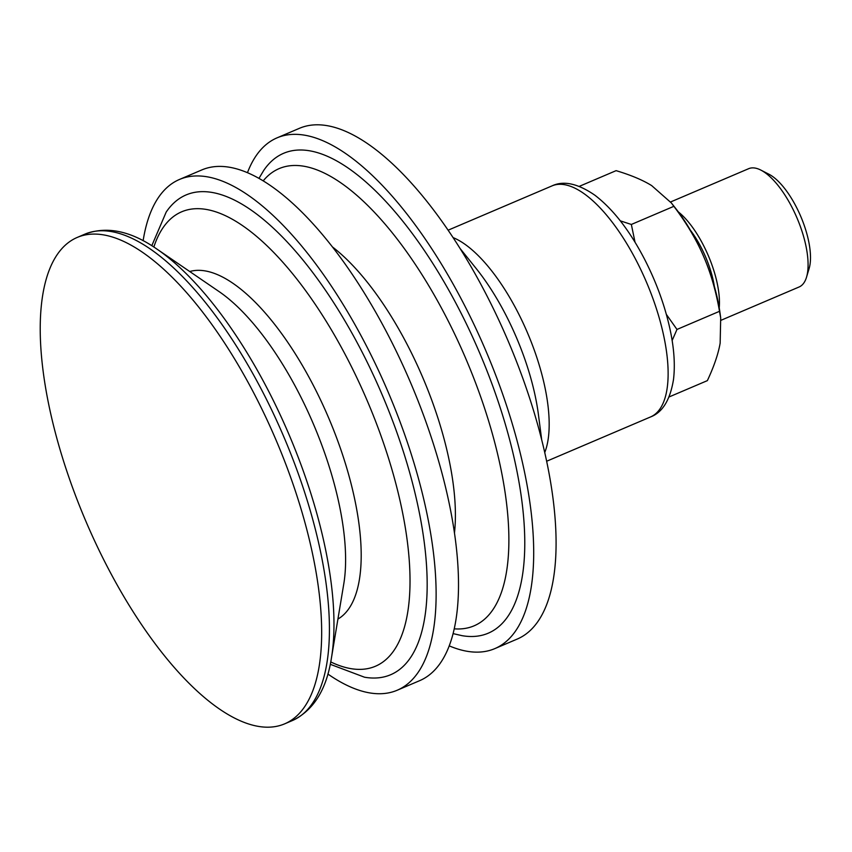 <?xml version="1.0" encoding="UTF-8"?>
<svg xmlns="http://www.w3.org/2000/svg" width="852" height="852" viewBox="0 0 852 852"><rect width="100%" height="100%" fill="white"/><g stroke="black" fill="none" stroke-linecap="round" stroke-linejoin="round"><path stroke-width="1.28" d="M449.217 645.859A277.624 108.555 -113.1 0 0 494.82 648.617L517.207 639.075A277.624 108.555 -113.1 0 0 533.853 626.731A277.624 108.555 -113.1 0 0 497.6 317.498A277.624 108.555 -113.1 0 0 299.435 128.311L277.049 137.854A277.624 108.555 -113.1 0 0 260.403 150.197A277.624 108.555 -113.1 0 0 247.474 172.668M494.82 648.617A277.624 108.555 -113.1 0 0 511.466 636.274A277.624 108.555 -113.1 0 0 475.214 327.04A277.624 108.555 -113.1 0 0 277.049 137.854M453.083 633.611L462.103 635.677A260.861 102.006 -113.1 0 0 503.883 621.598A260.861 102.006 -113.1 0 0 459.143 309.382A260.861 102.006 -113.1 0 0 263.737 170.421L258.976 178.366M327.882 674.038A277.624 108.555 -113.1 0 0 397.256 690.216L419.642 680.673A277.624 108.555 -113.1 0 0 436.277 668.33A277.624 108.555 -113.1 0 0 400.025 359.097A277.624 108.555 -113.1 0 0 201.871 169.91L179.484 179.452A277.624 108.555 -113.1 0 0 162.839 191.796A277.624 108.555 -113.1 0 0 143.125 240.722M397.256 690.216A277.624 108.555 -113.1 0 0 413.891 677.872A277.624 108.555 -113.1 0 0 377.638 368.639A277.624 108.555 -113.1 0 0 179.484 179.452M330.267 664.304L364.518 677.212A260.797 101.974 -113.1 0 0 406.287 663.144A260.797 101.974 -113.1 0 0 361.557 351.003A260.797 101.974 -113.1 0 0 166.193 212.073L151.794 245.727M300.5 712.102A264.408 103.39 -113.1 0 0 265.973 417.587A264.408 103.39 -113.1 0 0 77.255 237.42A264.408 103.39 -113.1 0 0 61.397 249.167A264.408 103.39 -113.1 0 0 95.925 543.683A264.408 103.39 -113.1 0 0 284.653 723.849A264.408 103.39 -113.1 0 0 300.5 712.102M720.994 320.288L799.091 286.986A64.305 25.145 -113.1 0 0 806.524 277.188L809.123 268.518A56.626 22.141 -113.1 0 0 800.337 215.45A56.626 22.141 -113.1 0 0 768.919 174.223L760.868 170.102A64.305 25.145 -113.1 0 0 748.652 168.685L670.577 201.977M620.309 220.849L631.343 224.459L635.038 242.256M666.36 314.399L676.978 329.447L672.143 340.523M671.397 203L675.572 208.293A99.151 38.766 66.9 0 1 703.411 255.951C696.414 239.721 686.563 223.171 673.879 206.322L671.397 203L651.705 185.63C642.823 180.102 630.959 175.107 616.102 170.656L579.275 186.364M669.065 396.957L707.362 380.631C714.061 366.307 718.321 353.793 720.153 343.111L720.696 317.892L719.514 311.31C715.872 290.596 710.504 272.15 703.411 255.951A99.151 38.766 66.9 0 1 719.919 312.29L720.696 317.892M673.879 206.322L631.343 224.459M719.514 311.31L676.978 329.447M806.524 277.188A64.305 25.145 -113.1 0 0 796.545 216.919A64.305 25.145 -113.1 0 0 760.868 170.102M719.226 307.774A64.305 25.145 -113.1 0 0 707.905 254.705A64.305 25.145 -113.1 0 0 678.352 211.914M714.37 286.485A56.626 22.141 -113.1 0 0 705.2 256.015A56.626 22.141 -113.1 0 0 690.354 230.157M658.074 411.367A125.595 49.107 -113.1 0 0 636.529 261.042A125.595 49.107 -113.1 0 0 552.032 185.885C563.566 180.39 577.848 183.5 594.898 195.225C613.11 209.209 629.671 230.541 644.57 259.232C656.754 283.013 665.391 307.05 670.46 331.322C674.188 349.427 675.189 365.508 673.495 379.545C670.151 399.971 662.505 412.432 650.545 416.947A125.595 49.107 -113.1 0 0 658.074 411.367M544.737 452.55A125.595 49.107 -113.1 0 0 517.579 311.768A125.595 49.107 -113.1 0 0 453.083 237.591M541.712 439.952L538.432 414.658A136.224 53.271 -113.1 0 0 505.694 314.686A136.224 53.271 -113.1 0 0 476.055 268.369L460.08 248.486M454.222 628.829A248.528 97.181 -113.1 0 0 488.984 614.782A248.528 97.181 -113.1 0 0 446.352 317.327A248.528 97.181 -113.1 0 0 264.237 179.644A248.528 97.181 -113.1 0 0 263.215 180.848M454.467 533.064A189.197 73.986 -113.1 0 0 407.81 345.731A189.197 73.986 -113.1 0 0 332.482 246.974M330.746 661.929A247.016 96.585 -113.1 0 0 390.237 655.273A247.016 96.585 -113.1 0 0 347.872 359.619A247.016 96.585 -113.1 0 0 166.854 222.777A247.016 96.585 -113.1 0 0 153.839 247.037M337.925 619.074A189.133 73.954 -113.1 0 0 346.05 612.279A189.133 73.954 -113.1 0 0 313.611 385.913A189.133 73.954 -113.1 0 0 189.74 271.522M298.722 392.815A186.354 72.867 -113.1 0 0 219.124 291.618L157.013 249.146A260.744 101.952 -113.1 0 1 268.391 390.738A260.744 101.952 -113.1 0 1 331.407 658.181L343.771 583.961A186.354 72.867 -113.1 0 0 298.722 392.815M331.407 658.181C326.465 689.705 313.461 710.493 292.406 720.547A264.408 103.39 -113.1 0 0 308.254 708.8A264.408 103.39 -113.1 0 0 262.906 392.346A264.408 103.39 -113.1 0 0 84.998 234.108C106.83 225.876 130.835 230.892 157.013 249.146M552.032 185.885L448.12 230.189M650.545 416.947L546.633 461.252M84.998 234.108L77.255 237.42M292.406 720.547L284.653 723.849"/></g></svg>

